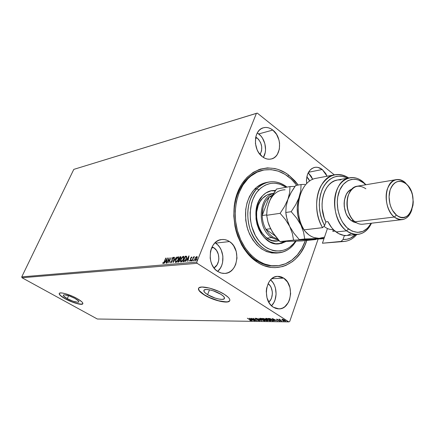 <?xml version="1.0" encoding="UTF-8"?>
<svg xmlns="http://www.w3.org/2000/svg" width="435" height="435" viewBox="0 0 435 435"><rect width="100%" height="100%" fill="white"/><g stroke="black" fill="none" stroke-linecap="round" stroke-linejoin="round"><path stroke-width="0.65" d="M275.763 265.932C269.031 266.421 262.479 264.562 256.117 260.358L256.661 261.805C237.434 249.271 228.157 215.586 237.722 192.042C247.004 168.301 271.293 161.347 288.807 175.191L298.241 185.044L294.941 180.917L288.807 175.191L287.78 176.213L288.807 175.191L285.48 172.885L278.438 169.53L274.789 168.519L267.4 167.888L260.119 169.171L253.235 172.352L247.042 177.35L241.789 183.994L239.593 187.86L236.194 196.495L235.025 201.177L234.231 206.038L233.812 216.081L234.96 226.205L236.113 231.164L237.63 235.982L241.697 244.981L244.198 249.076L250.005 256.237L256.661 261.805L260.217 263.925L263.882 265.578L271.358 267.443L275.099 267.645L282.413 266.595L285.915 265.372L292.44 261.598L295.408 259.097L300.639 252.985L304.777 245.623L306.767 240.457C299.655 264.023 275.98 275.273 256.661 261.805L256.117 260.358C262.588 264.632 269.243 266.481 276.084 265.905M67.267 298.655L68.632 295.664L67.267 298.655L63.581 295.974L63.331 295.115L64.266 294.772L69.002 295.789L74.989 298.432C77.86 300.074 79.137 301.248 78.833 301.966C76.957 302.678 73.102 301.575 67.267 298.655C64.364 297.013 63.059 295.822 63.352 295.082C65.223 294.364 69.1 295.479 74.989 298.432L78.648 301.123L78.838 301.961L77.854 302.276L73.145 301.248L67.267 298.655M207.593 294.658L209.474 289.819L207.593 294.658L205.048 292.766L203.868 291.118L204.249 289.966L206.146 289.492L209.289 289.781L213.204 290.792L220.855 294.277C223.769 296.159 224.933 297.616 224.357 298.649C223.237 300.672 213.237 298.263 207.593 294.658C204.619 292.766 203.417 291.287 203.982 290.221C205.026 288.188 215.184 290.607 220.855 294.277L223.389 296.202L224.498 297.839L224.02 298.954L222.051 299.378L218.914 299.062L215.075 298.051L207.593 294.658M204.238 294.751C212.807 300.21 227.94 303.864 229.68 300.792L227.88 301.732L226.118 301.906L218.522 300.764L209.556 297.551L204.238 294.751C200.095 292.141 198.186 290.009 198.523 288.356L199.181 290.569L204.238 294.751M224.34 294.332C228.745 297.187 230.506 299.394 229.62 300.944C227.886 304.016 212.748 300.357 204.178 294.897L212.459 298.948L221.29 301.558L227.826 301.885L229.756 300.715L229.838 299.753L229.316 298.589L228.19 297.263L224.34 294.332L218.87 291.423L209.561 288.101L201.883 287.029L199.023 287.769L198.458 288.535L198.49 289.536L199.121 290.716L204.178 294.897C199.643 292.021 197.8 289.77 198.654 288.139C200.203 285.045 215.706 288.72 224.34 294.332M59.258 293.897L60.547 295.534L65.299 298.709C72.161 302.559 81.992 305.392 82.857 303.728L81.34 304.201L76.348 303.315L71.938 301.803L65.299 298.709C61.128 296.36 59.111 294.598 59.247 293.418M76.99 298.492C81.334 300.982 83.275 302.765 82.802 303.847C81.943 305.506 72.107 302.673 65.245 298.823L71.884 301.917L76.294 303.429L79.931 304.228L82.802 303.853L82.536 302.586L81.726 301.711L76.99 298.492L72.536 296.289L65.647 293.761L61.971 292.978L59.715 293.07L59.231 293.446L59.203 294.017L60.492 295.648L65.245 298.823C60.829 296.327 58.834 294.511 59.269 293.38C60.052 291.706 70.073 294.571 76.99 298.492M215.575 243.132L217.777 244.948L219.67 247.238L221.187 249.924L222.872 256.052L222.595 262.425L221.719 265.41L220.387 268.107L217.647 271.402C225.531 264.986 224.302 248.472 215.575 243.132L229.479 241.561C241.387 248.722 237.988 273.18 224.879 273.419L221.284 273.071L217.832 271.527L220.344 272.772L222.97 273.387L225.607 273.343L228.163 272.653L230.534 271.342L232.638 269.472L234.389 267.106L235.726 264.349L236.988 258.069L236.248 251.555L233.622 245.764L231.703 243.421L229.479 241.561L227.021 240.261L224.427 239.576L221.79 239.538L219.218 240.147L216.804 241.392L214.645 243.219L212.829 245.568L211.426 248.352L210.496 251.452L210.192 258.124L210.834 261.435L211.97 264.54L213.563 267.329L215.542 269.689L217.832 271.527C205.869 264.73 208.865 240.299 221.605 239.56C224.362 239.239 226.988 239.908 229.479 241.561L215.575 243.132L215.059 242.806M312.743 179.394L308.219 172.755L311.226 176.322L312.743 179.394M322.253 169.509L327.082 176.235L325.723 173.527L322.253 169.509L318.067 167.431L315.897 167.236L313.787 167.627L311.813 168.59L310.057 170.09L307.474 174.473L306.441 180.106L306.642 183.668C305.979 174.865 308.638 169.443 314.619 167.399C317.251 166.893 319.796 167.595 322.253 169.509L308.486 172.26L322.253 169.509M263.376 157.426C267.65 150.755 265.296 138.819 258.738 133.926L272.794 130.07C282.516 137.145 281.505 157.127 271.239 158.982C268.248 159.645 265.312 158.9 262.43 156.758L264.703 158.166L267.085 158.998L269.472 159.221L271.783 158.835L273.925 157.856L275.812 156.323L277.389 154.305L279.362 149.123L279.569 143.093L278.987 140.032L276.573 134.388L272.794 130.07L270.565 128.624L268.21 127.732L265.828 127.433L263.501 127.749L261.321 128.668L259.38 130.152L257.754 132.153L256.503 134.6L255.682 137.389L255.443 143.555L257.085 149.689L258.542 152.435L262.43 156.758C252.664 149.977 253.377 129.956 263.371 127.787C266.59 126.938 269.733 127.7 272.794 130.07L258.738 133.926L257.286 132.931L260.744 135.823L262.474 138.14L264.861 143.653L265.551 149.656L265.214 152.56L263.376 157.426M271.516 305.751C277.954 299.677 277.432 285.518 270.597 279.868L273.017 282.663L274.414 285.191L275.415 288.013L276.111 294.103L275.007 300.041L273.816 302.668L271.516 305.751M283.712 278.128C294.974 284.849 291.26 309.41 278.895 308.877L273.387 307.23L275.665 308.344L278.047 308.85L280.439 308.725L282.745 307.98L284.887 306.653L288.345 302.472L289.536 299.786L290.634 293.717L289.922 287.497L287.497 282.027L283.712 278.128L281.483 276.964L279.129 276.394L276.742 276.442L274.414 277.111L272.239 278.384L270.298 280.205L268.672 282.516L266.611 288.226L266.258 291.406L266.981 297.779L269.493 303.342L271.304 305.539L273.387 307.23C262.039 300.819 265.481 276.22 277.552 276.356L283.712 278.128L271.81 278.721L283.712 278.128M268.101 283.604C273.392 287.301 273.784 298.133 268.754 302.146L270.782 299.628L271.603 297.828L272.364 293.755L272.283 291.635L271.195 287.633L270.238 285.898L268.101 283.604M257.123 138.009C262.049 142.984 263.034 148.482 260.065 154.501L261.576 150.793L261.723 146.736L260.647 142.707L258.504 139.303L257.123 138.009L255.497 138.444L257.123 138.009L255.736 137.112L257.123 138.009M306.822 176.789L309.709 181.085L308.703 179.073L306.822 176.789M213.77 247.705C220.327 251.631 220.496 264.415 214.009 267.944L217.076 264.833L218.593 260.94L218.865 258.771L218.37 254.393L216.586 250.511L213.77 247.705L211.6 247.934L213.77 247.705L212.106 246.846L213.77 247.705M289.715 321.487L318.099 239.109L289.715 321.487L288.878 321.895L97.326 319.007L22.011 277.748L197.142 263.322L288.878 321.895L197.142 263.322L196.794 262.082L21.75 276.877L73.798 169.378L256.416 113.328L196.794 262.082L256.416 113.328L257.286 113.105L334.346 174.865L257.286 113.105L73.798 169.378L21.75 276.877L196.794 262.082L197.142 263.322L22.011 277.748L21.75 276.877L22.011 277.748L97.326 319.007L288.878 321.895L289.715 321.487M195.739 257.226L194.646 259.429L194.853 260.712L196.158 259.94L197.218 257.759L196.995 256.498L195.739 257.226L194.875 258.711L194.82 260.695L196.973 258.52L197.028 256.514L195.739 257.226M191.878 260.946L193.483 257.846L194.494 256.824L193.57 257.422L193.814 256.824L193.526 256.851L192.161 260.918L193.325 258.129L194.407 256.715L193.57 257.422L193.814 256.824L193.526 256.851L191.878 260.946M189.491 260.69L189.91 261.179L190.715 260.369L190.921 258.037L191.351 257.476L191.607 257.857L191.911 257.493L191.536 256.971L190.573 258.243L190.508 260.239L189.491 260.69L189.845 261.19L190.916 259.956L190.921 258.037L191.911 257.493L191.715 256.982L190.633 258.08L190.622 260.005L190.013 260.69L189.801 260.299L189.491 260.69L189.752 260.859L189.491 260.69M183.836 261.647L185.245 260.723L186.582 258.058L186.642 256.345L185.256 256.199L183.004 261.718L183.836 261.647L186.31 258.825L186.484 256.21L185.256 256.199L183.004 261.718L183.836 261.647M178.453 262.115L179.862 260.625L179.938 259.135L180.911 257.422L180.797 256.693L179.992 256.71L177.752 262.174L178.453 262.115L179.921 260.483L179.938 259.135L180.748 257.939L180.797 256.693L179.992 256.71L177.752 262.174L178.453 262.115M173.076 262.582L176.463 257.047L173.641 261.272L174.5 257.237L174.212 257.264L173.119 262.582L176.463 257.047L173.641 261.272L174.5 257.237L174.212 257.264L173.076 262.582M167.132 263.104L168.796 259.108L168.823 262.957L171.058 257.569L169.133 261.609L169.106 257.759L166.877 263.126L168.796 259.108L168.823 262.957L171.058 257.569L169.133 261.609L169.106 257.759L167.132 263.104M164.229 261.631L163.446 262.979L163.005 262.604L162.706 263.028L163.076 263.588L163.794 263.023L165.963 258.064L164.425 261.756L163.299 263.039L163.005 262.604L162.706 263.028L163.076 263.588L164.463 261.663L165.708 258.085L164.229 261.631M167.464 257.917L164.169 263.36L165.507 261.593L166.447 261.506L166.078 263.197L166.355 263.17L167.508 257.911L164.169 263.36L165.507 261.593L166.447 261.506L166.078 263.197L166.355 263.17L167.464 257.917M170.841 262.914L172.265 261.13L172.407 258.379L172.978 257.781L173.152 258.433L173.489 257.493L172.847 257.411L172.124 258.439L171.629 261.908L171.053 262.359L170.89 261.506L170.563 261.799L170.841 262.914L172.173 261.381L172.352 258.499L172.978 257.781L173.152 258.433L173.494 258.08L173.342 257.248L172.081 258.548L171.912 261.397L171.053 262.359L170.89 261.506L170.563 261.799L170.841 262.914M175.648 259.76L175.343 262.256L175.979 262.452L176.893 261.805L178.524 258.994L178.644 256.965L177.442 257.101L175.865 259.265L175.522 262.43L175.816 262.479L178.339 259.488L178.464 256.802L175.648 259.76M180.846 259.282L180.552 261.805L181.759 261.691L183.586 259.004L183.88 256.46L182.662 256.601L181.188 258.542L180.846 259.282L180.737 261.979L181.042 262.028L183.586 259.004L183.7 256.297L180.846 259.282M188.991 255.84L185.576 261.495L186.974 259.657L187.991 259.565L187.637 261.315L187.942 261.288L189.035 255.834L185.576 261.495L186.974 259.657L187.991 259.565L187.637 261.315L187.942 261.288L188.991 255.84M191.139 260.63L191.351 260.989L191.65 260.173L191.188 261.076L191.623 260.152L191.139 260.63M193.314 260.44L193.521 260.799L193.825 259.983L193.357 260.886L193.792 259.956L193.314 260.44M196.886 260.125L197.06 260.522L197.403 259.668L196.935 260.576L197.37 259.641L196.886 260.125M281.896 319.518L283.228 320.513L285.137 321.15L285.626 321.073L285.529 320.726L283.729 319.611L281.945 319.263L282.647 320.182L285.637 321.063L283.538 319.535L282.233 319.219L281.896 319.518M281.777 321.079L279.982 319.687L279.95 319.257L278.84 319.214L281.777 321.079L279.629 319.339L279.95 319.257L278.84 319.214L281.777 321.079M278.666 320.818L279.748 321.079L279.607 320.644L276.589 319.165L277.019 319.714L279.324 320.66L278.666 320.818L279.884 321.025L279.471 320.551L277.187 319.633L276.992 319.41L277.699 319.426L276.513 319.203L279.183 320.557L279.406 320.818L278.666 320.818M273.164 320.954L273.762 320.834L273.642 320.497L271.832 319.257L268.275 318.425L272.272 320.943L273.756 320.845L272.691 319.747L269.912 318.534L268.275 318.425L272.272 320.943L273.164 320.954M267.384 320.872L267.721 320.753L267.503 320.432L264.833 318.882L262.653 318.366L266.633 320.867L267.704 320.796L265.04 319.002L262.653 318.366L266.633 320.867L267.492 320.573L267.384 320.872M261.609 320.796L258.874 318.328L260.679 320.198L256.46 318.306L261.609 320.796L258.874 318.328L260.679 320.198L256.46 318.306L261.609 320.796M255.214 320.704L252.278 318.882L257.036 320.731L253.078 318.268L255.753 320.1L250.984 318.246L254.937 320.698L252.278 318.882L256.971 320.731L253.078 318.268L255.753 320.1L250.984 318.246L255.214 320.704M249.967 319.834L250.707 320.416L249.875 320.416L251.006 320.709L251.082 320.399L247.341 318.213L250.016 319.698L250.701 320.426L249.875 320.416L251.223 320.655L247.341 318.213L249.967 319.834M249.228 318.23L252.017 320.66L251.43 319.888L252.441 319.899L254.377 320.693L249.277 318.23L252.017 320.66L251.43 319.888L252.441 319.899L254.377 320.693L249.228 318.23M259.369 320.823L259.586 320.606L258.879 320.051L255.606 318.681L256.606 318.654L255.024 318.279L255.845 318.996L258.787 320.16L258.988 320.573L257.683 320.274L259.102 320.796L259.477 320.53L259.124 320.481L259.608 320.764L259.075 320.171L255.764 318.79L255.628 318.485L256.606 318.654L255.225 318.23L255.497 318.801L258.787 320.16L258.945 320.573L257.683 320.274L259.369 320.823M261.212 319.589L263.887 320.769L265.149 320.78L264.404 319.834L261.848 318.561L260.168 318.344L260.875 319.366L265.149 320.785L264.067 319.611L260.516 318.284L260.108 318.398L261.212 319.589M266.785 319.654L269.483 320.845L270.766 320.861L269.689 319.676L266.959 318.469L265.665 318.507L266.785 319.654L270.766 320.861L269.689 319.676L266.106 318.338L265.687 318.463L266.785 319.654M272.261 318.469L275.029 320.981L274.469 320.182L275.556 320.198L277.563 321.019L272.31 318.469L275.029 320.981L274.469 320.182L275.556 320.198L277.563 321.019L272.261 318.469M280.537 320.883L281.2 321.079L280.537 320.883M282.859 320.916L283.522 321.112L282.859 320.916M286.676 320.97L287.35 321.166L286.676 320.97M262.474 170.286C247.787 173.076 235.765 189.133 234.237 209.333C232.665 229.511 241.985 250.93 256.117 260.358C242.116 251.011 232.817 229.892 234.199 209.855C235.542 189.796 247.221 173.63 261.718 170.449L262.816 170.21C275.817 167.953 287.149 172.989 296.817 185.305L291.319 179.16L285.039 174.353L278.226 171.129L271.13 169.639L264.012 169.971L257.145 172.151L250.805 176.131L247.912 178.763L246.819 178.992L247.912 178.763C252.327 174.321 257.292 171.472 262.816 170.21M259.336 169.606L258.346 169.824M251.109 320.421L251.006 320.709L251.109 320.421M251.098 320.416L250.729 320.356L251.098 320.416M250.207 318.822L251.919 319.649L251.142 319.638L250.25 318.703L251.919 319.649L251.142 319.638L250.207 318.822M260.598 318.768L260.217 318.322L260.598 318.768M265.143 320.562L264.719 320.899L264.61 320.59L265.143 320.562M260.761 318.3L260.619 318.632L263.827 319.464L264.649 320.551L261.5 319.589L260.619 318.632L261.011 318.338L263.632 319.518L264.67 320.503L262.479 320.116L260.608 318.643M267.639 320.568L267.193 320.573L267.639 320.568M265.29 319.388L265.181 319.687L265.29 319.388M263.349 318.627L264.806 318.866L265.105 319.377L263.349 318.627M265.035 319.687L266.905 320.035L267.204 320.562L266.514 320.611L265.035 319.687L265.143 319.388L265.035 319.687L267.215 320.519L266.514 320.611L265.035 319.687M266.182 318.839L265.796 318.382L266.182 318.839M270.766 320.638L270.325 320.981L270.217 320.666L270.766 320.638M270.293 320.546L268.063 320.187L266.193 318.703L269.444 319.529L270.26 320.622L269.907 320.72L267.079 319.66L266.204 318.697L266.606 318.393L269.395 319.676L270.293 320.546L270.391 320.28M266.345 318.36L266.204 318.697M273.724 320.617L273.267 320.655L273.724 320.617M272.158 320.687L269.069 318.436L272.446 319.594L273.218 320.595L272.158 320.687L268.982 318.686L270.434 318.839L272.392 319.741L273.234 320.551L272.158 320.687M273.256 319.078L275.018 319.937L274.186 319.926L273.3 318.947L275.018 319.937L274.186 319.926L273.256 319.078M279.781 320.785L279.678 321.079L279.781 320.785M279.765 320.774L279.439 320.726L279.765 320.774M277.019 319.339L276.899 319.638L276.769 319.159L277.019 319.339M279.678 319.192L279.574 319.491L279.678 319.192M285.605 320.834L285.278 321.155L285.181 320.834L285.605 320.834M282.337 319.578L284.631 320.057L284.914 320.927L282.951 320.187L282.353 319.513L282.658 319.268L285.186 320.78L283.892 320.666L282.337 319.594M285.186 320.807L285.289 320.513M163.06 263.588L162.706 263.028L163.141 262.941L163.06 263.588M165.605 261.582L165.909 261.076L165.605 261.582M167.018 259.244L167.328 258.733L167.018 259.244M166.105 261.196L166.806 261.13L166.105 261.196M166.953 259.206L166.806 261.12L165.844 261.033L166.953 259.206L166.567 260.967L165.844 261.033L166.953 259.206M168.856 259.146L169.155 258.423L168.856 259.146M169.03 262.457L168.796 259.108L169.03 262.457M170.825 262.914L170.563 261.799L170.825 262.914M172.864 257.819L173.462 257.395L173.212 257.232L173.462 257.389L172.864 257.819M173.511 261.935L173.641 261.272L173.511 261.935M177.317 257.634L178.415 256.916L178.154 256.753L178.616 256.927L177.317 257.634M175.637 262.474L175.571 260.94L175.637 262.474M176.915 261.783L176.077 262.049L176.915 261.783M178.214 257.379L178.671 258.482L178.301 257.476M175.919 261.919L175.555 261.201L176.093 259.336L177.235 257.705L178.16 257.346L178.274 259.641L176.039 261.919L176.3 262.087L175.811 261.881L175.914 259.733L177.937 257.308L178.432 258.026L177.893 259.907L176.74 261.544L175.811 261.881M178.094 262.147L178.306 261.625L178.094 262.147M179.16 259.548L179.372 259.032L179.16 259.548M180.106 257.237L179.992 256.71L180.917 256.824L180.106 257.237M179.889 259.733L180.052 260.103L179.889 259.733M179.263 261.587L178.513 261.756L179.263 261.587M180.829 257.476L180.672 258.102L179.454 258.983L179.845 259.13M179.715 259.146L179.318 258.994L180.036 257.243L180.492 257.237L180.471 257.971L179.318 258.994L179.579 259.162L179.318 258.994L180.036 257.243L180.596 257.395M179.084 259.554L179.628 259.57L179.856 260.636L178.562 261.565L178.823 261.729L178.252 261.593L178.513 261.756L178.252 261.593L179.084 259.554L179.693 259.619L179.753 260.195L179.155 261.288L178.252 261.593L179.084 259.554M182.515 257.156L183.641 256.416L183.38 256.248L183.853 256.422L182.515 257.156M180.851 262.017L180.781 260.434L180.851 262.017M182.162 261.304L181.297 261.593L182.162 261.304M183.532 256.976L183.864 257.275M183.902 257.4L183.913 258.037L183.445 256.884M181.139 261.462L180.764 260.734L181.395 258.656L182.45 257.21L183.391 256.846L183.521 259.162L181.259 261.462L181.525 261.631L181.025 261.424L181.118 259.255L183.162 256.808L183.673 257.531L183.135 259.429L182.145 260.913L181.025 261.424M183.352 261.691L183.565 261.163L183.352 261.691M185.37 256.732L185.256 256.199L186.631 256.335L185.522 256.367L185.37 256.732M184.076 261.266L183.51 261.125L185.299 256.737L186.474 256.971L186.648 257.819L186.452 256.954M186.474 256.971L186.213 256.802L186.033 258.847L184.603 260.897L185.131 260.864L184.261 261.25M186.033 258.847L185.044 260.522L183.809 261.103L184.864 261.065L183.51 261.125L184.07 261.266L183.51 261.125L185.299 256.737L186.327 256.938L186.033 258.847M187.061 259.646L187.382 259.113L187.061 259.646M188.529 257.21L188.877 256.639L188.529 257.21M187.588 259.244L188.366 259.173L187.588 259.244M188.469 257.177L188.105 259.004L187.322 259.075L188.469 257.177L188.73 257.346L188.469 257.177L188.105 259.004L187.322 259.075L188.469 257.177M189.818 261.19L189.91 260.663L189.818 261.19M190.894 259.483L190.47 258.7L190.737 258.868L190.84 258.406L190.851 259.396M191.356 257.476L191.84 257.134L191.356 257.476M193.401 257.993L193.618 257.455L193.401 257.993M196.261 257.112L197.05 256.645L196.783 256.476L197.175 256.645L196.261 257.112M194.907 260.657L194.929 259.516L194.858 260.483M195.456 260.396L195.114 260.206L195.163 258.689L196.582 256.976L196.685 258.548L195.277 260.228L195.636 260.386M196.685 258.548L195.679 260.038L195 260.097L195.217 258.548L196.174 257.177L196.854 257.118L196.685 258.548M267.427 182.341L266.149 182.559C261.854 183.456 258.015 185.642 254.633 189.111L256.846 188.692L258.852 189.861C267.275 181.977 276.377 181.112 286.165 187.267L280.075 184.217L275.067 183.227L272.555 183.217L270.07 183.526L265.268 185.131L260.853 187.985L257.009 192.004L255.356 194.407L252.659 199.877L251.653 202.889L250.109 212.693L250.375 219.517L251.664 226.254L255.399 235.574L258.934 240.898L260.957 243.208L265.421 247.02L267.813 248.483L272.794 250.468L275.333 250.973L280.379 250.99L285.224 249.706L287.519 248.597L289.694 247.194L293.62 243.562L293.32 244.981L296.083 241.224L293.32 244.981L293.62 243.562C283.93 254.986 266.709 252.985 257.074 238.342C247.287 223.867 248.227 200.682 258.852 189.861L256.846 188.692C245.672 200.024 244.671 224.373 254.959 239.554C265.089 254.915 283.169 256.965 293.32 244.981C289.242 249.614 284.398 252.24 278.781 252.86C266.089 253.083 256.558 245.416 250.196 229.859C245.465 213.389 247.684 199.665 256.846 188.692L254.633 189.111C245.476 200.056 243.257 213.732 247.977 230.142C254.328 245.644 263.844 253.284 276.519 253.061L278.433 252.893M277.503 240.985L272.207 240.571L268.743 239.158L265.491 236.89L261.299 232.067L258.259 225.923L256.666 219.012L256.655 211.948L258.232 205.38L260.092 201.568L262.506 198.387C264.844 195.946 267.52 194.434 270.526 193.858L273.637 193.303M262.631 195.701C265.241 192.982 268.221 191.297 271.565 190.639L275.545 190.41L271.429 190.66L265.883 192.966L262.631 195.701L258.765 201.356L257.014 205.956L256.019 211.008L256.03 218.99L257.041 224.259L258.809 229.245L261.266 233.742L264.301 237.57L269.673 241.74L275.572 243.73L281.488 243.41L285.768 241.588L279.384 243.79C260.456 247.357 247.27 210.154 262.631 195.701M275.224 190.878L270.847 190.791L275.224 190.878M297.339 254.899C291.657 261.457 284.838 265.105 276.888 265.856C261.571 267.144 245.182 254.1 238.5 234.247C231.757 214.428 235.917 190.873 247.912 178.763L242.855 185.196L238.94 192.971L236.352 201.791L235.204 211.296L235.569 221.078L237.423 230.729L240.696 239.832L245.231 248.004L250.837 254.915L257.264 260.293L264.23 263.942L271.451 265.741L278.639 265.66L285.512 263.746L291.82 260.103L297.339 254.899C300.764 250.864 303.44 246.096 305.354 240.599L301.885 248.358L297.339 254.899M256.846 188.692C260.233 185.212 264.078 183.021 268.373 182.118C274.915 180.917 281.124 182.58 287.013 187.11C276.366 179.481 266.312 180.008 256.846 188.692M293.62 243.562L295.414 241.256L293.62 243.562M266.465 182.493L261.37 184.174L256.737 187.159L252.697 191.356L249.429 196.615L247.064 202.732L245.71 209.469L245.71 220.126L247.064 227.168L249.434 233.818L252.735 239.805L256.808 244.889L261.495 248.863L266.59 251.593L271.886 252.98L277.177 252.985M278.405 243.866L284.316 241.61L281.668 242.969L278.405 243.866M277.459 240.99C260.63 244.214 248.88 211.258 262.506 198.387L266.965 195.049L270.309 193.901M269.145 197.093L272.75 194.744L269.145 197.093L266.133 200.562L264.904 202.666L263.093 207.451L262.185 215.553C262.147 207.615 264.469 201.459 269.145 197.093L271.657 196.653L269.145 197.093L262.185 215.553L269.145 197.093M265.894 229.31C263.594 225.129 262.359 220.54 262.185 215.553C262.359 220.54 263.594 225.129 265.894 229.31L268.863 233.546L272.44 236.792L268.863 233.546L265.894 229.31L270.575 228.723L265.894 229.31L274.985 235.732L265.894 229.31M271.592 237.608L272.44 236.792L277.889 239.304L272.44 236.792L271.592 237.608C256.704 228.288 258.254 196.924 273.566 193.412C258.254 196.924 256.704 228.288 271.592 237.608L267.063 238.119L271.592 237.608L278.955 240.511L271.592 237.608M266.66 214.89L262.185 215.553L266.66 214.89M346.554 230.833L348.527 228.995C339.197 222.057 334.607 204.499 338.957 192.123C343.166 179.639 354.878 175.642 363.736 183.026L362.855 181.667C353.383 173.761 340.828 178.002 336.298 191.367C331.622 204.613 336.549 223.427 346.554 230.833C329.154 219.077 331.747 179.688 349.724 177.79C354.28 177.012 358.657 178.301 362.855 181.667L365.976 184.728L362.855 181.667L363.736 183.026L358.549 180.03L354.922 179.231L351.317 179.448L347.869 180.677L343.302 184.348L339.817 189.921L337.745 196.924L337.25 202.085L337.903 210.045L340.159 217.625L342.459 222.122L346.864 227.587L352.04 231.105L357.526 232.399L362.833 231.387L367.521 228.201L371.137 223.242C365.226 232.91 357.684 234.829 348.527 228.995L346.554 230.833L336.097 231.98L346.554 230.833C356.966 237.276 365.275 234.737 371.468 223.204C368.353 229.8 363.877 233.524 358.043 234.373C354.112 234.786 350.278 233.6 346.554 230.833M396.372 179.622C399.363 179.149 402.255 180.074 405.039 182.401L406.1 183.847C420.253 194.836 410.607 227.249 396.454 215.08L398.732 216.548L401.103 217.342L403.468 217.446L405.735 216.853L407.823 215.591L409.656 213.715L411.162 211.301L412.989 205.249L413.25 201.835L412.418 194.864L411.358 191.569L408.144 185.952L406.1 183.847L403.87 182.325L401.527 181.444L399.167 181.248L396.878 181.748L394.746 182.934L392.859 184.755L391.293 187.153L390.108 190.03L389.064 196.778L389.912 203.933L391.016 207.31L392.517 210.371L396.454 215.08L394.317 217.038C402.255 222.024 408.133 219.501 411.95 209.452C410.064 215.434 406.828 218.827 402.255 219.626C399.542 219.941 396.894 219.077 394.317 217.038L355.025 221.779L394.317 217.038L396.454 215.08C390.412 210.279 387.389 198.409 390.108 190.03C393.838 181.221 399.172 179.16 406.1 183.847L405.039 182.401C397.351 177.186 391.424 179.465 387.259 189.236C384.23 198.534 387.596 211.725 394.317 217.038C382.561 208.544 384.208 180.753 396.372 179.622L357.293 186.191C345.221 187.354 343.427 213.77 355.025 221.779C348.392 216.76 345.14 204.249 348.201 195.386C352.388 186.071 358.277 183.864 365.878 188.768M347.103 200.704C346.635 204.994 347.222 209.126 348.875 213.112C347.222 209.126 346.635 204.994 347.103 200.704M351.295 220.627L353.437 220.366L351.295 220.627L347.429 216.206L345.966 213.329L344.27 206.799L344.112 203.406L344.417 200.111L346.38 194.309L347.946 192.036L349.827 190.302L351.806 189.225C342.057 192.232 341.644 213.949 351.295 220.627L356.602 222.834L353.541 221.997L351.295 220.627M349.724 177.79L337.299 180.036C324.086 181.748 317.349 205.499 325.875 221.904L327.919 221.649C330.078 226.042 332.802 229.484 336.097 231.98C339.403 234.421 342.823 235.607 346.352 235.542L344.286 235.754L343.052 239.478L346.798 239.272L350.387 238.19L355.683 234.617C351.986 238.097 347.777 239.718 343.052 239.478L341.078 241.43L322.427 243.225L344.215 241.458M334.722 174.794L316.299 178.274C299.715 180.454 292.124 211.046 304.108 229.849L322.591 227.668C310.465 208.338 318.034 176.963 334.722 174.794C339.507 173.918 344.172 174.973 348.723 177.969C337.68 171.662 328.403 174.337 320.883 186.001C314.652 197.365 315.359 215.396 322.591 227.668L324.581 225.667L325.875 221.904L324.146 217.701L322.21 208.572L322.052 203.906L322.449 199.36L323.384 195.049L324.831 191.095L326.739 187.615L329.061 184.696L331.726 182.412L334.656 180.819L337.533 179.998M345.499 235.672L344.286 235.754L343.052 239.478L341.078 241.43C347.168 241.909 352.404 239.598 356.792 234.503C353.34 238.559 349.251 240.865 344.525 241.425L341.078 241.43L322.427 243.225L327.446 228.527L322.427 243.225M316.577 178.219C299.84 180.128 292.037 210.915 304.108 229.849L322.591 227.668L324.581 225.667C318.241 212.704 317.691 200.095 322.928 187.849C329.279 176.958 337.511 173.728 347.63 178.165L344.281 176.8L340.529 176.115L336.799 176.311L333.194 177.398L329.817 179.35L326.772 182.129L324.151 185.653L322.03 189.829L320.481 194.537L319.551 199.649L319.274 205.005L319.66 210.442L320.698 215.809L322.357 220.931L324.581 225.667L325.875 221.904L327.919 221.649L331.579 227.527L333.748 229.957L338.571 233.573L343.748 235.368L346.352 235.542L344.286 235.754L358.043 234.373M337.772 179.954L340.986 179.84M350.49 234.112L347.473 235.297M365.65 184.783L363.736 183.026L365.65 184.783M333.379 229.582L332.791 231.333L334.983 231.088L332.791 231.333L334.776 230.909L332.791 231.333L333.379 229.582M355.025 221.779C357.57 223.704 360.191 224.514 362.882 224.204L402.255 219.626M405.039 182.401L408.688 186.664L405.039 182.401M285.964 241.376L302.292 240.914L316.038 239.506L307.784 239.527L323.972 238.695L310.949 239.424L299.269 239.554L293.951 233.263L289.705 226.445L292.358 233.454L293.549 240.153L316.038 239.506L302.292 240.914L279.939 241.577L293.549 240.153L307.784 239.527L299.269 239.554L293.951 233.263L289.705 226.445L287.029 219.381L285.79 212.487L286.154 206.223L287.91 199.382L284.582 206.424L280.129 213.319L285.447 219.604L289.705 226.445L292.358 233.454L293.549 240.153L279.939 241.577L274.784 235.46L270.63 228.837L267.965 221.986L266.66 215.298L280.129 213.319L285.447 219.604L289.705 226.445L288.155 222.889L286.263 215.901L285.79 212.487L286.154 206.223L289.65 192.607L289.987 186.561L295.039 186.387L289.987 186.561L276.502 189.046L289.987 186.561L289.65 192.607L287.91 199.382L284.582 206.424L280.129 213.319L266.66 215.298L267.133 209.191L268.928 202.525L272.19 195.707L276.502 189.046L270.391 199.116L267.971 205.603M316.038 239.506L316.261 239.196L316.038 239.506M291.015 241.224L279.939 241.577L272.549 232.219L269.096 225.39L267.965 221.986L266.66 215.298L267.133 209.191L268.928 202.525C272.408 194.184 277.796 189.932 285.094 189.78M270.195 199.687L268.928 202.525M293.337 188.904L295.653 185.522L301.058 184.522L300.792 190.655L298.116 200.742L297.208 207.669L297.692 214.868L299.53 221.817L300.922 225.036L304.522 230.686L308.975 234.96L311.422 236.482L313.956 237.57L319.116 238.358L324.51 237.118L319.116 238.358C311.667 238.228 305.604 233.791 300.922 225.036C296.703 215.847 296.088 206.679 299.079 197.533L295.724 204.689L291.194 211.693L296.61 218.082L300.922 225.036L303.587 232.17L304.728 238.984L324.113 238.282L304.728 238.984L299.269 239.554L304.728 238.984L303.587 232.17L300.922 225.036L296.61 218.082L291.194 211.693L285.79 212.487L291.194 211.693L295.724 204.689L299.079 197.533L300.792 190.655L301.058 184.522L295.653 185.522L291.222 192.373L293.337 188.904M289.389 195.88L291.222 192.373L287.91 199.382L289.389 195.88M304.984 184.386L301.058 184.522L304.984 184.386M323.972 226.282C326.941 228.767 330.051 229.843 333.302 229.501C330.051 229.843 326.941 228.767 323.972 226.282M224.52 298.214L224.357 298.649M282.353 319.513L282.451 319.236M266.149 182.559L268.373 182.118M277.231 241.012L279.226 240.805"/></g></svg>
